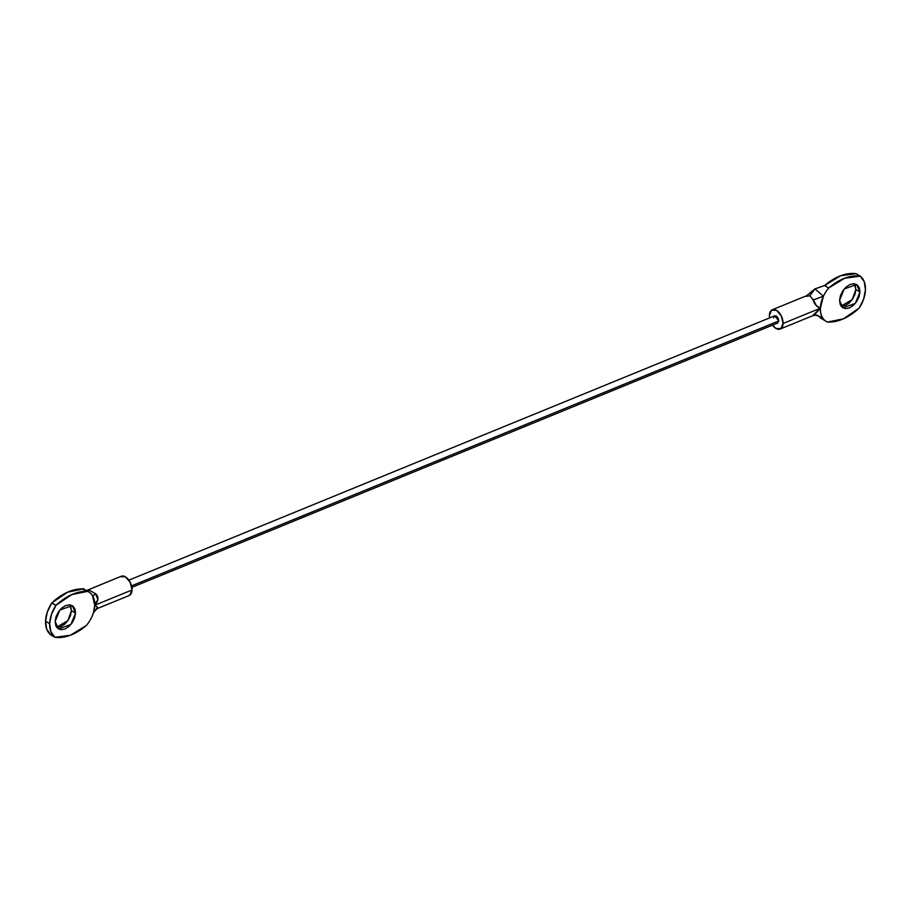 <?xml version="1.0" encoding="UTF-8"?>
<svg xmlns="http://www.w3.org/2000/svg" width="911" height="911" viewBox="0 0 911 911"><rect width="100%" height="100%" fill="white"/><g stroke="black" fill="none" stroke-linecap="round" stroke-linejoin="round"><path stroke-width="1.37" d="M56.641 627.246L67.87 620.619L71.434 610.643L75.545 613.092L70.887 624.49L58.429 628.909L55.15 621.439L56.072 616.622L58.418 611.907L61.811 608.001L65.74 605.519L69.612 604.813L72.834 606.009L74.918 608.912L75.545 613.092L74.622 617.909L72.288 622.623L68.894 626.517L64.954 629.011L61.083 629.717L57.86 628.522L55.776 625.618L55.15 621.439L59.819 610.04L72.265 605.621L75.545 613.092L71.434 610.643L70.511 615.46L68.177 620.175L64.783 624.081L60.843 626.574L56.972 627.269M86.784 590.362L89.665 590.419L95.564 593.744L97.83 599.484L94.767 605.223L132.027 589.975A10.42 6.058 -112.3 0 0 128.827 580.056A10.42 6.058 -112.3 0 0 121.937 576.048M51.881 602.854L55.878 605.439L51.881 602.854L67.642 592.161L83.334 588.95L87.524 591.41A23.72 15.282 -59.3 0 1 89.027 592.139A23.72 15.282 -59.3 0 1 92.432 595.452A23.72 15.282 120.7 0 0 87.524 591.41L83.368 588.939L87.524 591.41L71.753 594.598L55.992 605.303A52.098 33.559 -59.3 0 1 87.445 591.398L82.195 588.905L83.368 588.939A52.098 33.559 120.7 0 0 51.881 602.854L55.992 605.303L51.426 614.47L49.661 623.682A26.055 16.774 -59.3 0 1 55.878 605.439L51.768 602.991A26.055 16.774 120.7 0 0 45.55 621.245L49.661 623.682L50.857 631.687L54.831 637.267A26.055 16.774 -59.3 0 1 49.661 623.682L45.55 621.245A26.055 16.774 120.7 0 0 50.709 634.83L54.933 637.313L70.409 635.24L86.317 625.504A52.098 33.559 -59.3 0 1 54.933 637.313L50.765 634.853M129.806 595.168L132.027 589.975L94.767 605.223L93.503 612.545L91.704 617.202A23.72 15.282 -59.3 0 1 86.397 625.424A23.72 15.282 120.7 0 0 91.704 617.202A23.72 15.282 120.7 0 0 94.767 605.223A23.72 15.282 120.7 0 0 92.432 595.452C92.284 596.386 93.332 595.805 95.564 593.744C93.332 595.805 92.284 596.386 92.432 595.452L94.767 605.223L97.579 607.238L96.167 609.026M128.405 595.748A10.42 6.058 -112.3 0 0 132.027 589.975L130.227 582.391L125.467 576.857L120.537 576.629M51.768 602.991L47.315 612.033L45.55 621.245L46.746 629.239L50.709 634.83L54.854 637.29M70.807 606.464L71.434 610.643L69.953 604.847M89.665 590.419L86.83 590.829L89.665 590.419L95.564 593.744C98.992 596.682 98.73 600.508 94.767 605.223M121.22 576.253L87.718 590.066M97.5 608.161L93.503 612.545M93.685 602.137L95.53 602.217M131.56 585.864L778.803 320.923L131.56 585.864M773.667 317.871L774.76 315.787L778.803 320.923L778.131 318.087L776.343 316.015L774.498 315.923M855.224 285.382L855.85 289.561L859.961 292.01L855.292 303.409L842.846 307.827L839.566 300.357L840.489 295.54L842.823 290.825L846.217 286.919L850.157 284.426L854.028 283.731L857.251 284.915L859.335 287.83L859.961 292.01L859.039 296.815L856.693 301.541L853.3 305.436L849.371 307.929L845.499 308.635L842.276 307.44L840.193 304.536L839.566 300.357L844.224 288.958L856.682 284.539L859.961 292.01L855.85 289.561L854.359 283.754M860.235 276.147L844.702 278.208L828.794 287.933A52.098 33.559 -59.3 0 1 860.178 276.124L856.067 273.687A52.098 33.559 120.7 0 0 824.683 285.496L828.725 288.013A23.72 15.282 120.7 0 0 823.407 296.234A23.72 15.282 -59.3 0 1 828.725 288.013L824.569 285.542L815.003 288.855L823.407 296.234A23.72 15.282 120.7 0 0 820.344 308.225C816.415 312.951 813.865 315.422 812.703 315.627L820.344 308.225L783.084 323.473A10.42 6.058 67.7 0 1 779.474 329.247A10.42 6.058 67.7 0 1 772.517 325.147L775.933 328.438L780.864 328.666L783.084 323.473L820.344 308.225A23.72 15.282 120.7 0 0 822.69 317.996L816.655 315.115M856.067 273.687L860.257 276.158A26.055 16.774 -59.3 0 1 865.45 289.755A26.055 16.774 -59.3 0 1 859.232 308.009L863.685 298.967L865.45 289.755L864.254 281.761L860.291 276.17L856.067 273.687L840.591 275.76L824.649 285.53L815.003 288.855L808.9 293.854M827.587 322.038A23.72 15.282 -59.3 0 1 826.083 321.298A23.72 15.282 -59.3 0 1 822.69 317.996A23.72 15.282 120.7 0 0 827.587 322.038L843.358 318.839L859.119 308.146A52.098 33.559 -59.3 0 1 827.666 322.05L827.587 322.038M769.385 315.331L771.606 310.127L776.536 310.366L781.296 315.889L783.084 323.473A10.42 6.058 67.7 0 0 779.884 313.566A10.42 6.058 67.7 0 0 772.995 309.546A10.42 6.058 67.7 0 0 769.385 315.331L769.544 317.916M777.595 323.063L778.803 320.923L777.709 323.018L131.867 587.379M841.047 306.153L852.286 299.537L855.85 289.561L854.928 294.378L852.582 299.093L849.189 302.999L845.26 305.481L841.388 306.187M817.326 315.195L815.812 315.081L822.69 317.996C821.335 316.629 820.549 313.373 820.344 308.225C816.632 306.665 814.263 303.921 813.216 299.981L823.407 296.234L820.344 308.225L816.199 305.413L813.147 299.412M810.243 295.711L805.757 296.417M813.375 315.422L815.949 315.081L822.69 317.996L816.655 315.126M813.216 299.981L809.856 295.631L815.003 288.855L823.407 296.234L813.216 299.981M806.611 295.711L815.003 288.855L809.856 295.631M828.725 288.013L824.569 285.542L828.725 288.013M82.981 588.54L89.027 592.139M96.27 608.992L129.123 595.543M86.249 590.487L86.875 590.328M92.466 595.862L93.229 596.876M128.906 580.148L774.874 315.741M815.949 315.081L812.988 315.605L780.18 329.042M820.048 317.711L826.083 321.31M806.634 295.699L772.289 309.763M860.269 276.158L856.146 273.71"/></g></svg>
